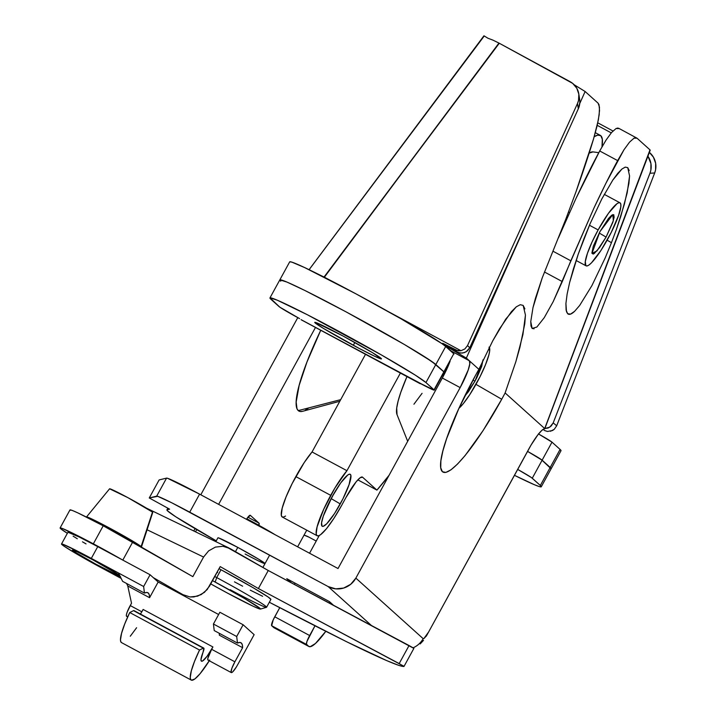 <?xml version="1.0" encoding="UTF-8"?>
<svg xmlns="http://www.w3.org/2000/svg" width="716" height="716" viewBox="0 0 716 716"><rect width="100%" height="100%" fill="white"/><g stroke="black" fill="none" stroke-linecap="round" stroke-linejoin="round"><path stroke-width="1.07" d="M583.898 238.822L590.172 223.562L578.233 254.162L583.898 238.822M573.409 268.912L578.233 254.162L569.65 282.435L573.409 268.912M567.117 294.133L569.65 282.435L567.117 294.133L565.917 303.503L567.117 294.133M567.672 313.715L566.49 311.711L565.917 303.503L566.105 310.126L567.672 313.715L570.545 314.118L574.608 311.326C571.466 314.27 569.157 315.067 567.672 313.715M579.683 305.437L574.608 311.326L579.683 305.437L591.926 285.577L605.172 257.957L611.446 242.697L605.172 257.957M607.123 240.182L611.446 242.697L616.467 229.236L624.468 203.899L628.908 183.448L629.579 175.948L627.18 192.873L620.853 216.151L616.467 229.236L611.446 242.697L607.123 240.182M568.522 212.043L569.506 212.554L568.522 212.043M598.782 152.678L592.946 151.89A67.993 12.163 118.3 0 0 589.125 153.117L593.009 151.899M501.728 399.251A96.204 17.211 -61.7 0 1 441.28 470.018A96.204 17.211 -61.7 0 1 475.415 375.578L458.75 408.747L446.623 438.657L442.882 450.937L440.886 460.782L440.734 467.799L442.407 471.728L445.862 472.417L450.955 469.839L457.497 464.093L465.23 455.403L483.058 430.611L501.728 399.251A96.204 17.211 118.3 0 0 505.12 392.95L515.851 361.678L519.905 347.394L524.783 323.721L525.446 315.058L522.913 334.614L515.851 361.678L505.12 392.95L544.563 428.428L505.12 392.95A96.204 17.211 -61.7 0 1 501.728 399.251L475.97 384.349L501.728 399.251M353.301 345.3A38.02 1.629 28.7 0 1 314.754 322.361A38.02 1.629 28.7 0 1 342.901 335.947L315.675 322.469L314.772 322.343L315.156 322.916L323.596 328.501L359.629 348.665L375.086 356.452L381.44 358.904L372.615 352.746L342.901 335.947A38.02 1.629 28.7 0 1 381.458 358.877A38.02 1.629 28.7 0 1 353.301 345.3L354.85 342.481L353.301 345.3M217.915 537.814A26.841 1.155 28.7 0 1 237.793 547.4L218.568 537.895L217.915 537.814L215.829 541.636M421.08 383.731L301.078 319.658A47.417 8.485 118.3 0 0 301.382 319.873L419.898 383.561A47.417 8.485 -61.7 0 1 419.594 383.346L301.4 319.891M420.829 383.749A47.417 8.485 -61.7 0 1 419.898 383.561M407.681 441.307L396.995 414.546A67.993 12.163 118.3 0 1 406.957 376.607L400.772 392.386L398.132 401.058L396.718 408.013L397.031 414.609M413.929 404.218L422.073 393.326M469.365 360.783L466.358 358.072L531.881 211.005L466.358 358.072L445.612 345.909L451.903 352.093L451.42 351.135L469.365 360.783L466.358 358.072L445.612 345.909L448.261 348.817L451.42 351.135L469.365 360.783L478.879 369.34L469.365 360.783A26.841 4.797 -61.7 0 1 460.164 387.607L468.192 370.002L469.794 363.835L469.365 360.783M544.25 317.671L553.173 301.696L544.25 317.671L536.848 327.06L532.113 328.438L530.762 321.582L532.999 307.558L542.2 277.942L565.81 219.141L575.995 191.781C583.155 171.688 589.008 154.074 593.546 138.931L597.144 125.658L599.167 114.82L599.489 107.149L598.093 103.176L585.124 91.505L579.736 103.587L585.124 91.505L598.093 103.176L599.006 104.67L599.552 110.55L598.361 119.885L593.546 138.931L575.995 191.781L565.81 219.141L542.2 277.942L535.38 298.483L532.999 307.558L530.762 321.582L530.995 326.004L532.113 328.438L534.091 328.796M558.444 237.846L576.04 198.323C584.811 179.68 592.696 163.892 599.704 150.969L606.013 140.148L611.589 132.496L616.046 128.54L619.08 128.558L617.756 128.048L616.046 128.54L611.589 132.496L606.013 140.148L599.704 150.969L617.648 160.608C610.641 173.532 602.756 189.319 593.985 207.971L570.831 260.803L552.985 251.209L570.831 260.803L562.284 281.576L544.473 271.999L562.284 281.576L553.173 301.696L593.985 207.971L605.852 183.394L623.958 149.787L629.534 142.144L633.991 138.188L635.701 137.687L637.025 138.197L649.994 149.868L544.599 428.795L541.923 430.289L538.029 434.603L531.03 445.101L428.66 631.915L423.944 638.475L423.147 638.654L355.861 578.116L460.164 387.607L442.327 378.021L338.024 568.531L199.594 494.138L189.722 512.173L328.152 586.565L371.425 625.489L328.152 586.565L335.732 588.856L343.653 588.06L350.724 584.283L355.861 578.116L460.164 387.607L442.327 378.021L338.024 568.531L199.594 494.138A44.732 1.924 -151.3 0 0 166.568 478.109L159.131 479.935L149.259 497.96L157.708 496.331L171.768 502.802L328.152 586.565A20.576 20.227 132 0 0 355.861 578.116L423.147 638.654A20.576 20.227 132 0 1 413.069 647.819A20.576 20.227 -48 0 0 423.147 638.654A8.95 1.602 -61.7 0 0 428.66 631.915L528.677 449.245A26.841 4.797 -61.7 0 1 544.599 428.795L649.994 149.868L637.025 138.197L633.991 138.188L629.534 142.144L623.958 149.787L617.648 160.608L599.704 150.969L576.04 198.323L558.453 237.819M524.9 308.891L523.154 305.401L520.255 304.712L516.299 306.824L511.403 311.684L499.437 328.975L492.724 340.87L478.879 369.34A96.204 17.211 118.3 0 0 475.415 375.578A96.204 17.211 -61.7 0 1 478.879 369.34L492.724 340.87L505.729 319.148L516.299 306.824L520.255 304.712L523.154 305.401L525.446 315.058M629.194 170.623L627.744 167.642L625.292 167.114L621.909 169.048L617.72 173.388L612.86 179.984L601.789 199.003L590.172 223.562L601.789 199.003L612.86 179.984L621.909 169.048L625.175 167.141L627.744 167.642L629.579 175.948M450.113 361.115L442.327 378.021A26.841 4.797 118.3 0 0 450.113 361.115M578.797 93.912L579.629 99.175A17.891 17.282 -9 0 1 578.313 108.796L577.481 103.525L467.53 345.568L577.481 103.525A17.891 17.282 171 0 0 578.797 93.912A17.891 17.282 171 0 0 569.99 81.606L498.954 43.076L324.053 277.02L320.088 275.123L328.438 279.365L324.393 277.19L498.954 43.076L324.053 277.02L499.285 43.255L572.675 83.387L576.801 88.238L578.841 94.208L578.519 100.517L577.481 103.525L578.313 108.796L469.741 347.788L467.557 350.768L464.344 352.648L460.657 353.104L457.121 352.066L454.875 349.811L457.121 352.066L445.62 345.873L442.73 343.268L445.406 346.249L458.822 352.764L462.518 353.06L466.044 351.869L469.741 347.788L578.313 108.796L579.817 102.639L579.674 99.47M419.594 383.346L418.887 382.711L419.594 383.346M280.753 281.2A89.464 3.84 28.7 0 1 279.813 279.902L269.941 297.937A89.464 3.84 28.7 0 0 270.881 299.234L278.954 306.493A20.576 0.886 28.7 0 0 299.601 318.611L279.84 307.173L269.977 297.883L277.146 300.138L307.433 314.78L381.315 354.894L415.361 375.175L425.948 382.559L435.82 364.534L443.893 371.792L434.021 389.826L425.948 382.559L434.227 390.139L419.003 382.774A20.576 0.886 28.7 0 0 434.236 390.122L444.108 372.096L431.945 361.58L404.459 344.539L346.052 311.854L305.034 290.562L287.018 282.104L279.849 279.858L287.018 282.104L305.034 290.562L346.052 311.854L404.459 344.539L425.232 357.15L435.82 364.534A89.464 3.84 -151.3 0 0 353.069 315.649A89.464 3.84 -151.3 0 0 279.813 279.902A89.464 3.84 28.7 0 1 353.069 315.649A89.464 3.84 28.7 0 1 435.82 364.534L445.692 346.499L441.817 343.546L401.058 318.826L355.924 293.829L304.676 267.587L291.842 262.128L289.72 261.823M527.513 451.366L541.242 459.502L551.105 468.792L550.21 467.45L540.329 485.475L531.37 477.536L517.641 469.392A20.576 0.886 28.7 0 1 532.257 478.216L542.128 460.182L550.21 467.45L540.329 485.475L532.257 478.216L542.128 460.182A20.576 0.886 -151.3 0 0 527.513 451.366A20.576 0.886 28.7 0 1 542.128 460.182L527.513 451.366M514.41 475.299L534.064 484.571L539.112 486.522L541.233 486.826L540.329 485.475A89.464 3.84 28.7 0 1 541.269 486.773A89.464 3.84 28.7 0 1 514.41 475.299M597.77 122.821L612.977 130.992L597.77 122.821M611.258 132.89L597.216 125.336L611.258 132.89M427.676 633.705L427.192 634.591M426.253 636.238L428.66 631.915M544.769 428.759L650.217 150.163L649.734 150.118M585.124 91.505L574.16 84.739L585.124 91.505M333.504 605.28L329.414 601.601L286.767 578.689L291.358 582.815L286.767 578.689L329.414 601.601L333.504 605.28M216.259 540.848L175.868 516.854L167.41 510.75L167.079 509.783L169.611 509.166L149.259 497.96L159.131 479.935L166.568 478.109L156.688 496.143L166.568 478.109L167.58 478.297L199.594 494.138L189.722 512.173A44.732 1.924 28.7 0 0 156.688 496.143L149.259 497.96L169.611 509.166L167.079 509.783L167.929 508.235L167.079 509.783A84.989 3.652 28.7 0 0 166.909 509.89A84.989 3.652 28.7 0 0 216.259 540.848M264.992 563.608L258.762 559.259L237.793 547.4A26.841 1.155 28.7 0 1 265.001 563.59A26.841 1.155 28.7 0 1 245.132 554.005L249.598 556.377M618.678 128.271L637.025 138.197M304.04 535.12A26.841 26.385 132 0 1 308.954 537.143L304.04 535.12M316.221 541.054L308.954 537.143L316.221 541.054M560.977 450.758L560.082 449.415L550.21 467.45A89.464 3.84 28.7 0 1 551.141 468.747A89.464 3.84 -151.3 0 0 550.21 467.45L542.128 460.182L552 442.148L538.396 433.896M269.941 297.937A89.464 3.84 28.7 0 1 343.197 333.683A89.464 3.84 28.7 0 1 425.948 382.559L435.82 364.534L443.893 371.792L434.021 389.826A20.576 0.886 28.7 0 1 434.236 390.122M420.158 643.944L423.505 640.364M453.98 354.062A20.576 0.886 -151.3 0 0 453.765 353.767L443.893 371.792A20.576 0.886 28.7 0 1 444.108 372.096A20.576 0.886 -151.3 0 0 443.893 371.792L453.765 353.767L445.692 346.499A89.464 3.84 -151.3 0 0 362.94 297.614A89.464 3.84 -151.3 0 0 289.685 261.868L279.813 279.902M309.079 269.681L310.484 270.362L309.169 269.619L484.177 36.077M339.805 401.264L302.608 411.306A110.622 19.788 118.3 0 1 298.259 410.608L296.997 408.729L296.164 402.061L299.154 385.369L306.949 362.072L320.741 330.273A110.622 19.788 118.3 0 0 298.259 410.608L340.682 399.653L298.259 410.608L300.067 411.494L302.403 411.36M467.53 345.568L464.89 348.925L460.979 350.733L387.947 311.406L460.979 350.733L456.307 350.428L442.73 343.268L442.309 343.895L442.73 343.268L457.837 350.795L460.979 350.733L464.89 348.925L467.53 345.568L469.741 347.788L467.53 345.568M487.882 38.208L483.953 35.8L487.882 38.208L493.011 40.159L487.882 38.208M544.599 430.54L543.158 429.332L544.599 430.54L547.489 431.462L552.483 430.531L554.247 429.323L556.69 425.787L654.675 172.977L655.579 169.844L655.65 163.311L653.44 157.189L649.242 152.275M649.376 152.383A17.891 17.417 -93.3 0 1 654.675 172.977L649.958 173.254A17.891 17.417 86.7 0 0 647.926 156.213L650.933 163.588L650.862 170.113L649.958 173.254L553.208 422.879L549.754 427.184L544.545 428.589L548.125 428.025L551.186 426.011L553.208 422.879L556.69 425.787L654.675 172.977L649.958 173.254L553.208 422.879L556.69 425.787L554.247 429.323L550.506 431.274M297.784 317.627L200.793 494.783L218.622 504.368L315.479 327.454L218.622 504.368L200.793 494.783L297.784 317.627M258.915 525.329L259.022 523.163L250.314 515.332L247.11 518.295A8.95 1.602 -61.7 0 1 250.26 515.287A8.95 1.602 -61.7 0 1 250.314 515.332L259.022 523.163A8.95 1.602 -61.7 0 1 258.915 525.329M305.24 410.232L308.56 408.102M306.752 530.171L297.632 546.827L306.752 530.171M247.924 517.194L259.022 523.163L247.924 517.194M541.269 486.773L561.013 450.713A89.464 3.84 -151.3 0 0 560.082 449.415L552 442.148L560.082 449.415L550.21 467.45L542.128 460.182L552 442.148A20.576 0.886 -151.3 0 0 538.53 433.977M498.954 43.076L493.011 40.159L498.954 43.076M453.765 353.767L445.692 346.499L435.82 364.534L443.893 371.792L453.765 353.767M329.432 501.907A20.576 3.678 118.3 0 0 331.275 498.667L340.252 503.93A29.526 5.281 -61.7 0 1 321.627 525.419A29.526 5.281 -61.7 0 1 332.179 496.671L323.346 516.03L321.582 522.814L322.048 526.17L323.113 526.385L326.684 523.826L334.524 513.56L342.937 498.819L349.086 484.571L350.894 475.63L350.384 474.431L349.319 474.216L347.761 475.003L340.726 482.906L332.179 496.671A29.526 5.281 -61.7 0 1 349.113 474.269A29.526 5.281 -61.7 0 1 340.252 503.93L331.275 498.667A20.576 3.678 -61.7 0 1 329.432 501.907M285.586 516.039L283.455 517.122L282.014 516.827L281.307 515.189L282.202 508.136L286.015 497.029L292.155 483.577L304.184 462.625L312.051 451.957L365.5 354.33L312.051 451.957A40.257 7.205 118.3 0 0 295.824 476.596A40.257 7.205 118.3 0 0 282.265 517.015L317.161 535.765A40.257 7.205 -61.7 0 1 330.711 495.347L295.824 476.596L330.711 495.347A40.257 7.205 -61.7 0 1 346.947 470.698L400.387 373.081L346.947 470.698L312.051 451.957L346.947 470.698L334.864 488.088L323.739 509.228L317.099 526.887L316.195 533.939L316.902 535.577L318.343 535.872L320.482 534.789L326.451 528.748L333.907 518.375L341.72 505.254A40.257 7.205 -61.7 0 1 317.161 535.765M346.016 497.414L341.72 505.254L346.016 497.414A26.841 4.797 -61.7 0 1 362.385 477.071A26.841 4.797 -61.7 0 1 362.565 477.196L360.175 477.724L356.192 481.752L346.016 497.414M357.839 479.863L376.92 490.111L362.565 477.196L376.92 490.111L357.839 479.863M389.083 475.272A152.087 27.208 -61.7 0 1 376.92 490.111L389.083 475.272M333.808 493.763A20.576 3.678 -61.7 0 1 331.275 498.667A20.576 3.678 118.3 0 0 333.808 493.763M594.199 136.729A85.884 15.358 -61.7 0 1 600.268 135.342A85.884 15.358 -61.7 0 1 601.995 146.816L602.317 139.235L600.822 135.727L597.735 135.109L594.199 136.72M308.927 646.521A53.682 9.603 -61.7 0 0 325.816 631.297L315.461 643.496L310.198 646.718L308.578 646.279L306.582 644.481L271.686 625.73L273.691 627.529L308.578 646.279L306.421 644.114L306.976 641.411L314.986 625.793L309.652 635.54L274.756 616.789L309.652 635.54A8.95 1.602 -61.7 0 0 306.582 644.481L271.686 625.73L273.208 619.877L279.75 607.678L274.756 616.789A8.95 1.602 118.3 0 0 271.686 625.73L273.691 627.529A53.682 9.603 118.3 0 0 274.031 627.771L308.927 646.521A53.682 9.603 -61.7 0 1 308.578 646.279L275.302 627.968M329.279 603.024L329.843 601.986L329.279 603.024M295.019 583.119L294.321 584.399L295.019 583.119M319.246 535.541L309.554 553.235L319.246 535.541M413.866 648.41L404.003 666.435L413.866 648.41L412.497 647.479L409.051 645.546L399.179 663.58L404.003 666.435A205.761 8.834 28.7 0 1 346.947 641.903L386.685 660.6L398.365 665.218L401.953 666.256L403.994 666.435L403.251 665.889L258.387 588.534L399.179 663.58L409.051 645.546L268.258 570.509L258.387 588.534L220.206 566.598L209.475 586.198L204.427 592.374L197.625 596.151L190.089 596.965L182.974 594.683L153.26 577.606L182.974 594.683L190.089 596.965L193.875 596.947L201.187 594.611L207.228 589.537L220.206 566.598L258.387 588.534L268.258 570.509L230.078 548.572L222.962 546.281L215.427 547.096L208.625 550.873L203.577 557.048L147.084 529.759L203.577 557.048L192.846 576.649L132.675 542.075L122.812 560.091L132.675 542.075A49.207 2.112 -151.3 0 0 103.22 525.795L93.349 543.829A49.207 2.112 28.7 0 1 122.266 559.805M413.875 648.401L268.258 570.509L226.641 547.051L222.962 546.281L215.427 547.096L208.625 550.873L203.577 557.048L192.846 576.649L103.22 525.795A49.207 2.112 -151.3 0 0 69.971 509.917L60.099 527.952A49.207 2.112 28.7 0 1 93.349 543.829L122.803 560.109M346.947 641.903A357.848 15.367 28.7 0 1 269.332 602.254L346.947 641.903M67.385 533.331L60.332 528.399L60.466 527.889L63.08 528.757L93.349 543.829L103.22 525.795L77.883 512.907L72.951 510.723L70.338 509.864L70.204 510.365M182.974 594.683L170.623 588.713L182.974 594.683M67.358 533.313A49.207 2.112 28.7 0 1 60.099 527.952M196.73 529.598L195.513 531.827L196.73 529.598M193.768 530.986L195.065 528.623L193.768 530.986M260.445 609.083L266.504 607.32A49.207 2.112 -151.3 0 0 216.706 577.579L215.167 582.045A44.732 1.924 28.7 0 1 260.445 609.083A44.732 1.924 28.7 0 1 227.402 593.054L253.025 606.175L259.443 608.904L260.499 609.056L260.051 608.385L244.371 598.388L212.527 580.631A44.732 1.924 28.7 0 1 215.167 582.045L216.706 577.579A49.207 2.112 28.7 0 1 266.594 607.258A49.207 2.112 28.7 0 1 230.158 589.689M220.993 569.739L216.706 577.579L220.993 569.739A49.207 2.112 -151.3 0 0 219.06 568.701L220.993 569.739A49.207 2.112 -151.3 0 1 270.881 599.417L268.24 597.081L253.124 587.711L220.993 569.739M251.951 521.525L251.638 522.107L251.951 521.525A26.841 1.155 -151.3 0 0 246.778 518.778L274.944 534.628A26.841 1.155 -151.3 0 0 251.951 521.525M237.793 547.4L235.457 551.66L237.793 547.4M214.764 576.541A49.207 2.112 28.7 0 1 216.706 577.579A49.207 2.112 -151.3 0 0 214.764 576.541M210.737 583.898L227.402 593.054A44.732 1.924 28.7 0 1 210.737 583.898M234.454 581.848L242.643 586.198M250.26 590.154L262.638 596.276M217.082 572.308L217.619 572.612M483.023 359.772L481.644 366.547L476.99 377.332L474.959 381.207L472.99 380.053L474.959 381.207L468.479 391.634L464.639 396.315L474.959 381.207L483.058 360.22M489.314 347.403A35.782 6.399 -61.7 0 1 476.793 382.863A35.782 6.399 -61.7 0 1 458.965 408.281L463.216 403.743L469.848 394.525L480.051 376.661L485.502 364.695L488.894 354.832L489.637 351.171L489.064 347.099M606.094 237.077L599.194 233.022L606.094 237.077L599.614 247.503L594.289 253.482L593.108 254.082L591.908 253.008L593.287 246.232L599.972 231.572L612.807 214.603L613.335 220.698L606.094 237.077L596.947 250.922L591.98 253.348L599.972 231.572L608.457 218.514L611.777 215.158L613.764 214.719L614.122 217.27L612.789 222.407L606.094 237.077M598.137 229.917L589.447 225.245L598.137 229.917A35.782 6.399 -61.7 0 1 619.975 202.798A35.782 6.399 -61.7 0 1 607.929 238.723A35.782 6.399 -61.7 0 1 586.091 265.842A35.782 6.399 -61.7 0 1 598.137 229.917L591.944 242.259L587.433 253.383L585.303 261.608L585.867 265.681L587.147 265.94L589.044 264.983L591.479 262.844L600.984 250.394L611.187 232.521L618.633 215.265L620.772 207.031L620.826 204.427L620.199 202.959L618.919 202.709L617.022 203.666L608.502 213.243L598.137 229.917M120.207 576.487A27.736 1.19 28.7 0 1 95.317 563.877A27.736 1.19 28.7 0 1 72.781 550.425L73.48 550.21L72.781 550.425L76.066 552.716L95.846 564.172L120.476 576.577M90.44 519.109L110.318 528.677L137.248 544.482A26.841 1.155 -151.3 0 1 137.526 544.867L137.248 544.482A26.841 1.155 -151.3 0 0 112.421 529.813A26.841 1.155 -151.3 0 0 90.449 519.091L90.726 519.485M86.618 517.176A31.316 1.343 28.7 0 1 86.529 516.934A31.316 1.343 28.7 0 1 112.269 529.518A31.316 1.343 28.7 0 1 141.124 546.568L152.481 512.083A24.604 1.056 -151.3 0 0 129.811 498.685A24.604 1.056 -151.3 0 0 109.584 488.804L127.788 497.593L152.481 512.083L141.124 546.568A31.316 1.343 28.7 0 1 141.455 547.006A31.316 1.343 28.7 0 1 141.356 547.06M67.966 532.23L79.297 537.045L97.752 546.63L91.317 558.39A40.257 1.727 28.7 0 0 61.504 544.008A40.257 1.727 28.7 0 0 102.325 568.298L121.165 578.421L76.039 553.584L63.67 545.923L61.522 543.99L62.48 544.124L78.384 551.588L118.453 572.97L122.633 581.356L144.435 593.072A67.098 12.002 -61.7 0 1 147.863 592.732A67.098 12.002 -61.7 0 1 149.572 597.699L127.77 585.983L131.511 603.203L130.222 605.557L141.822 611.795L130.222 605.557A10.74 1.924 118.3 0 0 126.607 616.333L127.708 616.923M254.135 634.653L239.117 662.094A40.257 7.205 -61.7 0 1 236.423 666.882A40.257 7.205 118.3 0 0 239.117 662.094L254.135 634.653L243.127 624.755L254.135 634.653M86.045 543.9L82.474 541.824M77.301 538.745L73.13 536.159M61.504 544.008L67.939 532.248A40.257 1.727 -151.3 0 1 97.752 546.63L91.317 558.39L143.648 586.511L118.453 572.97L122.633 581.356L144.435 593.072L143.648 586.511L150.083 574.751L97.752 546.63L150.083 574.751L158.164 582.019L218.631 614.516L158.164 582.019L149.572 597.699L127.77 585.983L126.607 583.495L127.77 585.983L131.511 603.203L127.188 612.082L126.455 614.543L126.392 616.029L127.001 616.342M219.866 612.252L243.127 624.755L219.866 612.252L213.431 624.012L214.218 630.572L237.479 643.075A67.098 12.002 -61.7 0 1 240.907 642.726A67.098 12.002 -61.7 0 1 242.617 647.694L219.356 635.199A67.098 12.002 118.3 0 0 219.248 633.275L219.356 635.199L242.617 647.694L234.893 661.808L242.617 647.694L242.312 644.794L241.337 643.031L239.717 642.458L237.479 643.075L236.692 636.506L213.431 624.012L236.692 636.506L243.127 624.755L236.692 636.506L237.479 643.075L214.218 630.572L213.431 624.012L219.866 612.252M209.296 660.77A40.257 7.205 -61.7 0 1 191.297 680.111A40.257 7.205 -61.7 0 1 199.531 650.021L203.299 648.15L133.516 610.65L129.748 612.529L199.531 650.021L203.299 648.15A8.95 1.602 -61.7 0 1 203.774 648.096A8.95 1.602 -61.7 0 1 203.022 652.321L200.99 659.543L201.321 661.092L202.547 661.029L207.112 656.214L212.921 646.96A18.786 3.356 -61.7 0 1 201.456 661.19A18.786 3.356 -61.7 0 1 203.022 652.321L203.854 648.159L134.071 610.659M203.774 648.096L133.99 610.596A8.95 1.602 118.3 0 0 133.516 610.65L129.748 612.529A40.257 7.205 118.3 0 0 121.514 642.61L191.297 680.111M140.452 614.068A18.786 3.356 118.3 0 0 143.137 609.459L212.921 646.96L211.632 649.305L234.893 661.808L231.868 668.332L231.062 672.279L231.671 672.592L232.879 671.697L236.423 666.882A10.74 1.924 -61.7 0 1 231.277 672.584A10.74 1.924 -61.7 0 1 234.893 661.808L211.632 649.305L207.864 658.29L207.801 659.776L208.41 660.089M209.761 660.027L200.059 673.729L194.904 678.92L191.512 680.2L190.608 679.314L190.268 677.434L191.306 670.928L194.519 661.432L199.531 650.021L129.748 612.529L124.736 623.931L121.532 633.436L120.485 639.934L120.825 641.813L121.738 642.7M140.22 614.444L143.137 609.459L141.849 611.813L143.137 609.459L212.921 646.96L211.632 649.305A10.74 1.924 118.3 0 0 208.016 660.089L231.277 672.584M136.604 627.726L130.276 636.229M119.653 575.342L93.026 559.93L77.14 551.794L72.781 550.425A27.736 1.19 28.7 0 1 72.54 549.995A27.736 1.19 28.7 0 1 93.304 560.082A27.736 1.19 28.7 0 1 119.626 575.324M149.572 597.699L149.268 594.79L148.293 593.036L146.673 592.454L144.435 593.072L143.648 586.511L150.083 574.751L158.164 582.019L149.572 597.699M152.723 512.45L152.481 512.083A24.604 1.056 -151.3 0 1 152.741 512.432L141.455 547.006L140.694 546.926M86.851 517.399L86.538 516.925L87.28 517.033L91.773 518.948L109.709 528.131L130.151 539.569L141.437 547.033M167.839 508.19L166.917 509.882M309.151 269.592L483.935 35.809M600.268 135.342L595.345 132.693M228.95 547.973L146.485 508.145M184.03 595.238L171.563 589.214M270.881 599.417L266.594 607.258M269.637 555.115L262.906 567.43M576.085 260.472L586.073 265.833M604.259 194.358L619.949 202.789M86.529 516.934L109.584 488.804"/></g></svg>
